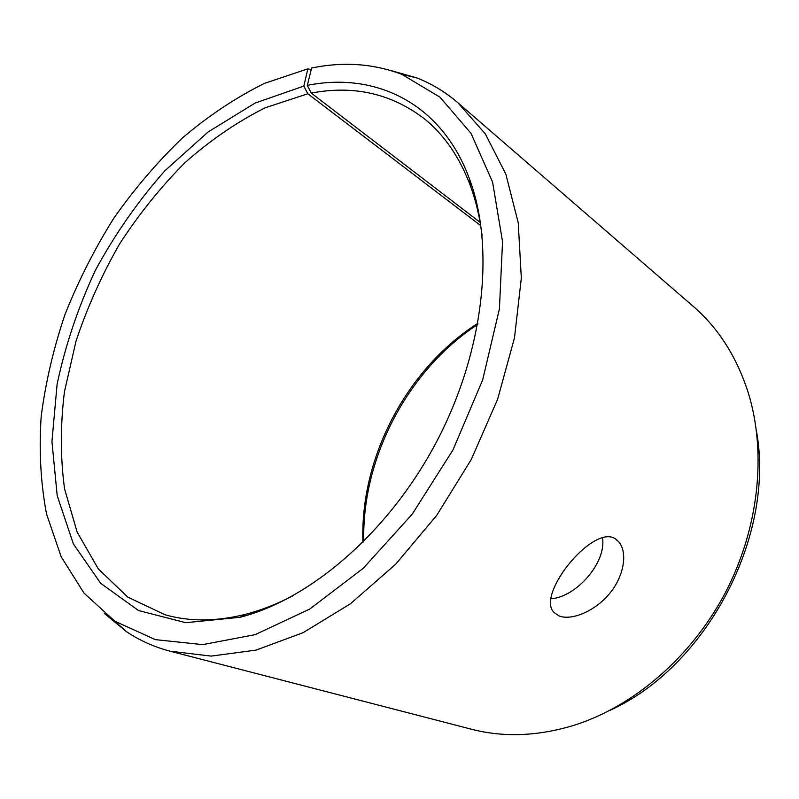 <?xml version="1.0" encoding="UTF-8"?>
<svg xmlns="http://www.w3.org/2000/svg" width="799" height="799" viewBox="0 0 799 799"><rect width="100%" height="100%" fill="white"/><g stroke="black" fill="none" stroke-linecap="round" stroke-linejoin="round"><path stroke-width="1.2" d="M362.946 542.371C359.77 457.957 406.631 368.649 477.902 323.295M363.765 541.552C361.727 457.927 407.72 370.277 477.692 324.444M756.483 431.18C775.479 535.7 706.805 666.566 610.007 710.321M389.892 70.252L416.968 77.962C431.72 83.745 445.383 92.025 457.947 102.811L693.282 306.407C718.461 328.129 736.808 357.003 748.333 392.998C766.75 452.803 759.01 528.279 725.272 592.808C691.335 657.237 633.627 706.486 573.952 725.312C537.777 736.279 503.59 737.577 471.41 729.207L170.167 651.215C154.147 647 139.575 640.468 126.432 631.61L104.699 613.712M307.315 85.383L311.27 93.103C353.947 84.924 391.87 93.663 425.028 119.311C444.723 135.43 459.904 157.733 470.571 186.247L469.692 179.535C441.727 102.552 374.911 71.66 307.315 85.383L311.62 68.025C343.36 61.473 373.453 63.59 401.897 74.377L439.999 97.198L471.03 133.363L492.593 182.122L502.541 241.638L499.415 308.913L482.666 379.915L452.983 449.917L412.244 514.127L363.325 568.239L309.742 609.048L255.111 634.666L202.736 644.623L155.346 639.639L114.916 621.252L84.005 593.128L61.143 556.673L46.502 513.877C40.679 482.876 38.901 450.436 41.168 416.579C45.583 382.391 53.543 348.314 65.049 314.367C78.372 280.878 94.632 248.829 113.818 218.217C134.482 188.774 157.343 162.027 182.402 137.977C208.489 115.795 235.835 97.598 264.429 83.386L307.875 68.824L303.82 86.092L307.825 93.783L480.678 225.578M311.211 69.673L307.875 68.824M457.947 102.811L485.283 133.803L505.837 174.132L518.231 222.781L521.328 278.102L514.476 337.867L497.597 399.34L471.26 459.515L436.703 515.375L395.715 564.194L350.421 603.784L303.131 632.668L256.06 650.106L211.196 656.099L170.167 651.215M469.692 179.535C495.04 248.05 484.164 351.011 436.763 441.408C389.303 531.774 310.761 599.22 239.97 617.297L185.768 622.691L138.557 610.546L100.664 583.29L73.388 543.939L57.198 495.66L51.945 441.487L57.109 384.189C65.358 345.278 78.162 307.216 95.52 270.022C115.166 233.937 138.257 200.889 164.784 170.856L208.02 132.035L255.001 103.111L303.82 86.092M470.571 186.247C476.074 201.348 479.919 217.837 482.107 235.705M293.253 595.595C277.303 603.954 261.553 610.146 245.992 614.201C216.469 621.622 189.483 621.802 165.033 614.751L127.78 597.123L98.267 568.858L77.133 532.074L64.579 488.928C60.334 457.737 60.295 425.298 64.469 391.6L76.045 341.053C87.231 307.515 101.693 275.236 119.431 244.204C138.816 214.312 160.649 187.136 184.929 162.696C210.337 140.205 237.083 121.897 265.188 107.785L307.825 93.783M311.27 93.103L480.129 222.342M550.99 598.761C576.079 597.183 606.591 562.746 602.506 537.847M559.02 615.909L554.097 612.503C534.781 594.426 597.552 518.241 617.707 540.873C627.674 549.902 625.198 574.181 610.266 592.708C595.505 611.265 571.425 620.943 559.02 615.909M114.916 621.252L126.432 631.61M401.897 74.377L416.968 77.962M245.992 614.201L239.97 617.297M616.379 539.814L617.707 540.873"/></g></svg>
